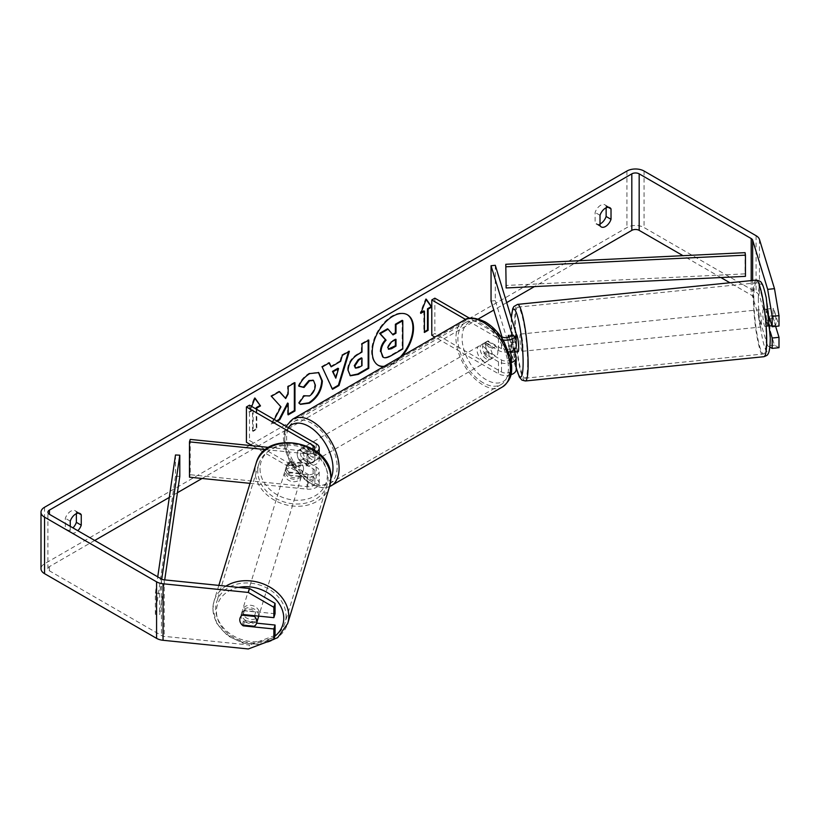 <?xml version="1.0" encoding="UTF-8"?>
<svg xmlns="http://www.w3.org/2000/svg" width="820" height="820" viewBox="0 0 820 820"><rect width="100%" height="100%" fill="white"/><g stroke="black" fill="none" stroke-linecap="round" stroke-linejoin="round"><path stroke-width="0.61" stroke-dasharray="4.1 3.07" d="M515.288 351.882A8.651 1.23 84.2 0 1 513.566 344.81L508.451 345.333A8.651 1.23 84.2 0 1 508.021 338.978A8.651 1.23 84.2 0 1 508.062 337.45A8.651 1.23 84.2 0 0 508.021 338.978A8.651 1.23 84.2 0 0 508.625 346.593L512.879 346.163A8.651 1.23 84.2 0 1 512.274 338.547A8.651 1.23 84.2 0 1 512.879 334.857L516.026 345.169A10.383 5.996 180 0 1 516.19 346.214M508.625 335.298L512.879 334.857M514.642 351.944L512.879 346.163M495.3 265.301L495.3 300.612L516.026 368.477A10.383 5.996 180 0 1 516.19 369.523M508.779 351.954A10.383 5.996 180 0 1 498.468 350.447L485.009 342.678A8.651 4.992 -120 0 0 484.353 342.955A8.651 4.992 -120 0 0 485.009 353.984L498.468 361.753A10.383 5.996 0 0 0 511.342 362.583M510.86 374.76A10.383 5.996 180 0 1 498.468 373.756L434.887 337.051M503.039 339.982A10.383 5.996 180 0 1 498.468 338.445L465.575 319.452M501.994 336.917L511.772 368.918A6.058 3.495 180 0 1 511.864 369.523A6.058 3.495 180 0 1 508.123 372.752A6.058 3.495 180 0 1 501.522 371.993L434.846 333.494L431.781 335.267M509.179 337.112L511.772 345.599A6.058 3.495 180 0 1 511.864 346.214A6.058 3.495 180 0 1 508.123 349.443A6.058 3.495 180 0 1 501.522 348.684L488.064 340.915A8.651 4.992 -120 0 0 487.408 341.192A8.651 4.992 -120 0 0 488.064 352.221L501.522 359.99A6.058 3.495 0 0 0 510.839 359.457M500.364 336.005L469.696 318.303M434.846 298.172L434.846 333.494M491.047 301.053L495.3 300.612M510.163 351.647L508.625 346.593M488.064 340.915L485.009 342.678M488.064 352.221L485.009 353.984M289.911 472.863A8.651 6.96 17 0 1 286.508 466.867A8.651 6.96 17 0 1 286.754 465.206A8.651 6.96 17 0 1 289.911 461.568L307.766 463.382A6.058 3.495 0 0 0 314.88 459.938A6.058 3.495 0 0 0 313.107 457.468L299.648 449.698A8.651 4.992 -120 0 0 298.992 449.975A8.651 4.992 -120 0 0 299.648 460.994L313.107 468.763A6.058 3.495 180 0 1 314.88 471.244A6.058 3.495 180 0 1 307.766 474.688L289.911 472.863L289.163 475.323A8.651 6.96 17 0 1 285.76 469.327A8.651 6.96 17 0 1 286.006 467.666A8.651 6.96 17 0 1 289.163 464.028L307.018 465.842A10.383 5.996 0 0 0 319.205 459.938A10.383 5.996 0 0 0 316.161 455.705L302.703 447.925A8.651 4.992 -120 0 0 302.047 448.212A8.651 4.992 -120 0 0 302.703 459.231L316.161 467A10.383 5.996 180 0 1 319.205 471.244A10.383 5.996 180 0 1 307.018 477.148L289.163 475.323M265.711 449.626L307.018 453.829A10.383 5.996 0 0 0 316.838 451.738M250.008 483.349L307.018 489.15A10.383 5.996 0 0 0 319.205 483.246A10.383 5.996 0 0 0 316.161 479.013L249.485 440.514L246.42 442.277M268.929 447.423L307.766 451.369A6.058 3.495 0 0 0 314.019 449.729M190.219 439.407L190.219 474.729L307.766 486.69A6.058 3.495 0 0 0 314.88 483.246A6.058 3.495 0 0 0 313.107 480.776L252.416 445.742M249.485 405.193L249.485 440.514M190.219 474.729L189.471 477.189M299.648 449.698L302.703 447.925M299.648 460.994L302.703 459.231M289.911 461.568L289.163 464.028M258.382 617.337A8.651 6.96 17 0 1 249.085 621.724A8.651 6.96 17 0 1 241.592 613.944A8.651 6.96 17 0 1 241.838 612.284A8.651 6.96 17 0 1 251.135 607.907A8.651 6.96 17 0 1 258.628 615.676A8.651 6.96 17 0 1 258.608 616.117M242.218 625.045L243.571 620.617A8.651 6.96 17 0 0 255.737 621.857L254.384 626.275M254.6 615.707L255.737 611.966A8.651 6.96 17 0 0 243.571 610.726L242.218 615.154M285.155 471.295A8.651 6.96 17 0 1 285.401 469.634A8.651 6.96 17 0 1 294.698 465.258A8.651 6.96 17 0 1 302.19 473.027A8.651 6.96 17 0 1 301.944 474.688A8.651 6.96 17 0 1 292.648 479.075A8.651 6.96 17 0 1 285.155 471.295M303.543 468.599A8.651 6.96 17 0 1 303.297 470.26A8.651 6.96 17 0 1 301.114 473.304L300.212 476.246A8.651 6.96 17 0 1 288.045 475.016L288.937 472.064A8.651 6.96 17 0 1 286.508 466.867A8.651 6.96 17 0 1 286.754 465.206A8.651 6.96 17 0 1 288.937 462.172L288.045 465.124A8.651 6.96 17 0 1 300.212 466.365L301.114 463.413A8.651 6.96 17 0 1 303.543 468.599M288.937 472.064L301.114 473.304M301.114 463.413L288.937 462.172M243.571 610.726L255.737 611.966M255.737 621.857L243.571 620.617M300.212 476.246L288.045 475.016M288.045 465.124L300.212 466.365M301.442 475.487A8.651 6.96 17 0 1 301.196 477.148A8.651 6.96 17 0 1 291.899 481.535A8.651 6.96 17 0 1 284.407 473.755A8.651 6.96 17 0 1 284.653 472.094A8.651 6.96 17 0 1 293.949 467.718A8.651 6.96 17 0 1 301.442 475.487M259.376 613.216A8.651 6.96 17 0 1 259.13 614.877A8.651 6.96 17 0 1 249.833 619.264A8.651 6.96 17 0 1 242.341 611.484A8.651 6.96 17 0 1 242.587 609.824A8.651 6.96 17 0 1 251.883 605.447A8.651 6.96 17 0 1 259.376 613.216M286.047 615.933A35.731 28.731 17 0 1 285.032 622.79A35.731 28.731 17 0 1 246.635 640.881A35.731 28.731 17 0 1 215.67 608.768A35.731 28.731 17 0 1 216.685 601.921A35.731 28.731 17 0 1 255.082 583.819A35.731 28.731 17 0 1 286.047 615.933M257.736 471.039A35.731 28.731 17 0 1 258.751 464.181A35.731 28.731 17 0 1 297.147 446.09A35.731 28.731 17 0 1 328.113 478.203A35.731 28.731 17 0 1 327.098 485.061A35.731 28.731 17 0 1 288.702 503.152A35.731 28.731 17 0 1 257.736 471.039M384.231 366.294A29.182 16.851 120 0 0 392.267 363.537A29.182 16.851 120 0 0 400.303 357.018M407.161 314.624A29.182 16.851 120 0 0 406.853 314.439A29.182 16.851 120 0 0 392.267 315.885A29.182 16.851 120 0 0 373.202 341.602A29.182 16.851 120 0 0 377.682 364.982A29.182 16.851 120 0 0 377.989 365.156M383.534 366.704A29.182 16.851 120 0 0 392.882 363.885A29.182 16.851 120 0 0 402.231 355.901M579.258 260.719L534.435 286.59M506.698 302.611L493.794 310.062M478.347 318.97L202.089 478.47M177.417 492.717L169.309 497.402M94.71 540.462L49.446 566.599A5.186 2.993 0 0 0 47.919 568.721A5.186 2.993 0 0 0 49.446 570.843L161.478 635.52A5.186 2.993 0 0 0 164.246 636.361L249.505 645.032L248.306 648.968M274.29 419.512L271.717 424.37L277.211 421.203M70.243 526.337L70.243 531.534A8.651 4.992 120 0 0 71.422 532.774A8.651 4.992 120 0 0 75.748 532.344A8.651 4.992 120 0 0 77.828 530.714M253.154 410.143L253.154 431.33L252.539 430.982L252.539 409.785L253.154 410.143L249.485 412.255L251.719 406.484M256.824 409.436L256.824 429.208L253.154 431.33M70.243 531.534L65.344 528.716A8.651 4.992 120 0 0 66.522 529.945A8.651 4.992 120 0 0 70.848 529.515A8.651 4.992 120 0 0 72.939 527.895M600.014 223.973A8.651 4.992 -60 0 1 596.304 224.085A8.651 4.992 -60 0 1 595.115 222.845L595.115 212.452A8.651 4.992 -60 0 1 604.955 204.856A8.651 4.992 -60 0 1 606.134 206.097L606.134 207.798M600.014 225.674L595.115 222.845M779 347.7L774.49 345.179L759.463 295.958A12.115 6.99 0 0 0 756.091 292.228L644.059 227.54A12.115 6.99 0 0 0 626.931 227.54L44.546 563.781A12.115 6.99 0 0 0 41 568.721M76.362 513.658L76.362 511.957A8.651 4.992 120 0 0 75.173 510.727A8.651 4.992 120 0 0 65.344 518.312L65.344 528.716M774.49 345.179L767.674 345.876L752.647 296.645A5.186 2.993 0 0 0 751.202 295.046L729.923 282.767M720.872 277.539L683.009 255.676M275.069 613.729L244.391 610.613A8.651 6.96 -163 0 0 241.234 614.252A8.651 6.96 -163 0 0 244.391 621.909L256.609 623.149M275.069 635.397L249.505 645.032M769.016 316.356L766.772 309.017A8.651 1.23 -95.8 0 0 766.177 312.697A8.651 1.23 -95.8 0 0 766.772 320.312L770.134 331.3M767.674 345.876L769.836 347.085M775.648 326.37L773.588 319.626A8.651 1.23 84.2 0 1 772.993 312A8.651 1.23 84.2 0 1 773.588 308.32L779 326.032M766.772 309.017L773.588 308.32M766.772 320.312L773.588 319.626M608.184 207.286L606.134 206.097M600.014 215.281L595.115 212.452M244.391 621.909L243.407 625.158M244.391 610.613L243.191 614.539M78.412 513.146L76.362 511.957M70.243 521.141L65.344 518.312M387.47 328.82L392.616 334.427M402.179 320.323L402.179 348.643L390.586 355.337C386.876 357.428 384.211 357.94 382.602 356.874L383.268 357.253M402.179 348.643L402.794 348.992M392.411 334.539L393.016 334.898M252.539 409.785L248.87 411.906L254.374 397.71L254.989 398.069M254.374 397.71L254.856 398.397M256.209 409.077L256.209 428.86L256.824 429.208M252.539 430.982L256.209 428.86M248.87 411.906L249.485 412.255M424.442 331.731L423.827 332.079L424.442 332.438M423.827 310.893L423.827 332.079M426.144 299.505L425.662 298.818L420.158 313.014L420.773 313.363M420.158 313.014L421.121 312.451M425.662 298.818L426.277 299.177M330.542 366.458L340.023 360.984L340.638 361.343M340.023 360.984L341.745 354.978L342.36 355.337M341.745 354.978L348.746 350.939L349.361 351.288M348.746 350.939L348.49 351.79M332.254 388.741L332.51 389.305M331.895 388.946L322.157 367.001M321.542 366.642L328.769 362.471L329.384 362.829M328.769 362.471L329.015 363.034M335.195 377.815L337.942 368.252M350.078 375.611L347.506 369.892C347.977 362.901 351.483 357.489 358.032 353.645L361.384 351.708L361.999 352.067M361.384 351.708L361.384 343.641L361.999 343.99M361.384 343.641L368.17 339.726L368.785 340.074M368.17 339.726L368.17 340.433M355.449 367.893L361.384 365.31L361.384 357.848M361.384 365.31L361.999 365.669M279.353 391.704L278.933 391.242L270.795 395.947L280.983 406.874M280.368 406.515L271.102 424.022L271.717 424.37M270.795 395.947L271.399 396.296M278.933 391.242L279.548 391.591M294.349 383.042L294.349 382.345L287.574 386.261L287.574 393.559L288.179 393.918M287.574 393.559L285.093 398.182M287.574 386.261L288.179 386.609M294.349 382.345L294.964 382.694M287.574 403.05L287.574 414.51L288.179 414.869M287.574 414.51L288.179 414.161M271.102 424.022L276.596 420.844M298.992 386.046L298.295 385.882C300.356 380.726 303.964 376.513 309.13 373.243L318.426 372.444M300.181 404.157L299.085 403.245M298.47 402.886L303.574 395.383L304.189 395.732M303.574 395.383L304.138 395.814M304.691 396.132L308.925 395.609C312.584 393.067 314.531 389.449 314.757 384.764L313.168 380.295M298.295 385.882L298.91 386.23M395.383 339.675L395.383 338.967L390.904 341.561L387.255 347.024L388.332 349.074M395.383 338.967L395.998 339.326M762.764 313.045A8.651 1.23 84.2 0 1 763.389 309.355A8.651 1.23 84.2 0 1 764.957 313.927A8.651 1.23 84.2 0 1 765.767 322.885A8.651 1.23 84.2 0 1 765.142 326.575A8.651 1.23 84.2 0 1 763.584 322.004A8.651 1.23 84.2 0 1 762.764 313.045M775.566 315.495A8.651 1.23 84.2 0 1 775.997 321.84A8.651 1.23 84.2 0 1 775.566 325.376L773.424 318.355A8.651 1.23 84.2 0 1 772.993 312A8.651 1.23 84.2 0 1 773.424 308.463L775.566 315.495L767.899 316.274A8.651 1.23 84.2 0 0 765.952 309.099A8.651 1.23 84.2 0 0 765.757 309.242L773.424 308.463M773.424 318.355L765.757 319.134A8.651 1.23 84.2 0 0 767.704 326.309A8.651 1.23 84.2 0 0 767.899 326.165L769.847 325.96M771.886 325.755L775.566 325.376M518.066 351.729A8.651 1.23 84.2 0 1 516.508 347.157A8.651 1.23 84.2 0 1 515.688 338.199A8.651 1.23 84.2 0 1 516.313 334.509L513.761 334.775A8.651 1.23 84.2 0 1 515.708 341.95L510.593 342.463A8.651 1.23 84.2 0 1 511.024 348.818A8.651 1.23 84.2 0 1 510.87 351.442M513.761 334.775A8.651 1.23 84.2 0 0 513.566 334.919L508.656 335.421M510.593 342.463L508.984 337.184M508.451 345.333L510.368 351.595M765.757 309.242L767.899 316.274M767.899 326.165L765.757 319.134M515.708 351.831L513.566 344.81M513.566 334.919L515.708 341.95M519.952 337.768A8.651 1.23 84.2 0 1 520.577 334.078A8.651 1.23 84.2 0 1 522.135 338.639A8.651 1.23 84.2 0 1 522.955 347.598A8.651 1.23 84.2 0 1 522.33 351.288A8.651 1.23 84.2 0 1 520.761 346.727A8.651 1.23 84.2 0 1 519.952 337.768M758.51 313.476A8.651 1.23 84.2 0 1 759.135 309.786A8.651 1.23 84.2 0 1 760.693 314.357A8.651 1.23 84.2 0 1 761.514 323.316A8.651 1.23 84.2 0 1 760.888 327.006A8.651 1.23 84.2 0 1 759.32 322.434A8.651 1.23 84.2 0 1 758.51 313.476M766.218 338.711A35.731 5.064 84.2 0 1 763.625 353.943A35.731 5.064 84.2 0 1 757.178 335.083A35.731 5.064 84.2 0 1 753.805 298.08A35.731 5.064 84.2 0 1 756.389 282.849A35.731 5.064 84.2 0 1 762.846 301.719A35.731 5.064 84.2 0 1 766.218 338.711M527.649 362.993A35.731 5.064 84.2 0 1 525.066 378.225A35.731 5.064 84.2 0 1 518.619 359.365A35.731 5.064 84.2 0 1 515.247 322.373A35.731 5.064 84.2 0 1 517.83 307.141A35.731 5.064 84.2 0 1 524.277 326.001A35.731 5.064 84.2 0 1 527.649 362.993M308.822 447.228A8.651 4.992 60 0 1 314.47 454.844A8.651 4.992 60 0 1 313.148 461.783A8.651 4.992 60 0 1 308.822 461.352A8.651 4.992 60 0 1 303.174 453.726A8.651 4.992 60 0 1 304.497 446.797A8.651 4.992 60 0 1 308.822 447.228M307.684 455.049A8.651 4.992 60 0 1 307.684 464.93L311.354 462.818A8.651 4.992 60 0 1 311.313 462.839A8.651 4.992 60 0 1 306.987 462.408A8.651 4.992 60 0 1 302.621 457.765L298.952 459.887A8.651 4.992 60 0 1 298.952 449.995L307.684 455.049L311.354 452.927A8.651 4.992 60 0 0 306.987 448.284A8.651 4.992 60 0 0 302.662 447.853L304.497 446.797M307.684 464.93L298.952 459.887M302.662 447.853A8.651 4.992 60 0 0 302.621 447.884L298.952 449.995M486.229 344.8A8.651 4.992 60 0 1 491.877 352.426A8.651 4.992 60 0 1 490.555 359.355A8.651 4.992 60 0 1 486.229 358.924A8.651 4.992 60 0 1 480.581 351.298A8.651 4.992 60 0 1 481.904 344.369A8.651 4.992 60 0 1 486.229 344.8M490.555 359.355L492.389 358.299A8.651 4.992 60 0 1 492.389 358.299A8.651 4.992 60 0 1 488.064 357.868A8.651 4.992 60 0 1 483.697 353.225L487.367 351.103A8.651 4.992 60 0 1 487.367 341.212L496.1 346.265A8.651 4.992 60 0 1 496.1 356.146L487.367 351.103M483.697 353.225L492.43 358.268L496.1 356.146M496.1 346.265L492.43 348.377A8.651 4.992 60 0 0 488.064 343.744A8.651 4.992 60 0 0 483.738 343.313A8.651 4.992 60 0 0 483.697 343.334L487.367 341.212M483.697 343.334L492.43 348.377M311.354 462.818L302.621 457.765M302.621 447.884L311.354 452.927M311.877 445.455A8.651 4.992 60 0 1 317.535 453.081A8.651 4.992 60 0 1 316.202 460.01A8.651 4.992 60 0 1 311.877 459.589A8.651 4.992 60 0 1 306.229 451.963A8.651 4.992 60 0 1 307.551 445.024A8.651 4.992 60 0 1 311.877 445.455M483.175 346.563A8.651 4.992 60 0 1 488.822 354.189A8.651 4.992 60 0 1 487.5 361.118A8.651 4.992 60 0 1 483.175 360.697A8.651 4.992 60 0 1 477.517 353.071A8.651 4.992 60 0 1 478.849 346.132A8.651 4.992 60 0 1 483.175 346.563M483.175 382.807A35.731 20.633 60 0 1 459.825 351.319A35.731 20.633 60 0 1 465.309 322.68A35.731 20.633 60 0 1 483.175 324.454A35.731 20.633 60 0 1 506.514 355.941A35.731 20.633 60 0 1 501.03 384.57A35.731 20.633 60 0 1 483.175 382.807M311.877 481.699A35.731 20.633 60 0 1 288.537 450.211A35.731 20.633 60 0 1 294.011 421.582A35.731 20.633 60 0 1 311.877 423.345A35.731 20.633 60 0 1 335.226 454.833A35.731 20.633 60 0 1 329.742 483.462A35.731 20.633 60 0 1 311.877 481.699M745.083 252.662L745.083 273.859L505.786 285.473M745.083 273.859L745.452 276.35M175.48 454.977L175.48 476.174L155.359 614.334L159.674 614.539L164.717 579.894M155.359 614.334L155.359 593.137L157.737 576.849M179.795 476.379L175.48 476.174M155.359 593.137L159.674 593.352L161.735 579.156M159.674 593.352L159.674 614.539M516.026 356.474L516.026 368.477M516.026 333.166L516.026 345.169M498.468 361.753L498.468 373.756M511.772 358.125L511.772 368.918M501.522 359.99L501.522 371.993M501.522 336.671L501.522 348.684M498.468 338.445L498.468 350.447M511.772 334.806L511.772 345.599M307.018 453.829L307.018 465.842M307.018 477.148L307.018 489.15M316.161 467L316.161 479.013M313.107 468.763L313.107 480.776M307.766 474.688L307.766 486.69M313.107 449.145L313.107 457.468M316.161 443.692L316.161 455.705M307.766 451.369L307.766 463.382M225.941 586.126A38.499 30.955 -163 0 0 214.04 601.111A38.499 30.955 -163 0 0 212.944 608.491A38.499 30.955 -163 0 0 246.307 643.095A38.499 30.955 -163 0 0 287.676 623.6M274.792 636.289A34.173 27.48 17 0 1 237.82 639.538A34.173 27.48 17 0 1 216.449 611.382A34.173 27.48 17 0 1 238.62 587.417M329.742 485.87A38.499 30.955 17 0 1 288.373 505.366A38.499 30.955 17 0 1 255.01 470.762A38.499 30.955 17 0 1 256.106 463.372M260.022 468.732A34.173 27.48 -163 0 0 293.673 500.067A34.173 27.48 -163 0 0 327.323 475.59A34.173 27.48 -163 0 0 293.673 444.255A34.173 27.48 -163 0 0 260.022 468.732M49.446 570.843L49.446 566.599M626.931 171.031L626.931 227.54M44.546 507.262L44.546 563.781M164.246 579.842L164.246 636.361M161.478 579.012L161.478 635.52M751.202 280.594L751.202 295.046M752.647 280.45L752.647 296.645M759.463 239.44L759.463 295.958M756.091 235.709L756.091 292.228M644.059 171.031L644.059 227.54M390.586 355.337L391.202 355.685M347.506 369.892L348.121 370.25M358.032 353.645L358.647 354.004M347.506 369.974L348.121 370.332M358.207 367.155L358.822 367.503M309.13 373.243L309.745 373.592M308.925 395.609L309.529 395.957M314.757 384.764L315.372 385.123M314.757 384.683L315.372 385.041M387.255 347.024L387.87 347.372M387.255 347.106L387.87 347.454M390.904 341.561L391.519 341.909M756.112 280.102A38.499 5.463 -95.8 0 0 753.324 296.512A38.499 5.463 -95.8 0 0 756.962 336.374A38.499 5.463 -95.8 0 0 763.912 356.7M758.336 298.531A34.173 4.848 84.2 0 1 764.271 290.065A34.173 4.848 84.2 0 1 770.205 337.389A34.173 4.848 84.2 0 1 764.271 345.866A34.173 4.848 84.2 0 1 758.336 298.531M525.353 380.982A38.499 5.463 84.2 0 1 518.394 360.656A38.499 5.463 84.2 0 1 514.765 320.794A38.499 5.463 84.2 0 1 517.553 304.384M511.403 318.016A34.173 4.848 -95.8 0 0 511.26 323.685A34.173 4.848 -95.8 0 0 516.19 367.329M463.925 320.292A38.499 22.232 -120 0 0 458.021 351.134A38.499 22.232 -120 0 0 483.175 385.062A38.499 22.232 -120 0 0 502.424 386.968M486.229 323.962A34.173 19.731 60 0 1 510.388 365.812A34.173 19.731 60 0 1 486.229 379.762A34.173 19.731 60 0 1 462.07 337.912A34.173 19.731 60 0 1 486.229 323.962M331.126 485.86A38.499 22.232 60 0 1 311.877 483.954A38.499 22.232 60 0 1 286.733 450.026A38.499 22.232 60 0 1 292.627 419.184M288.353 427.64A34.173 19.731 -120 0 0 287.676 455.582A34.173 19.731 -120 0 0 308.822 482.191A34.173 19.731 -120 0 0 330.901 478.378M511.864 357.51L511.864 369.523M511.864 346.214L511.864 334.201M484.353 342.955L487.408 341.192M319.205 483.246L319.205 471.244M314.88 471.244L314.88 483.246M319.205 459.938L319.205 453.726M314.88 447.925L314.88 459.938M298.992 449.975L302.047 448.212M285.401 469.634L286.006 467.666M260.258 644.469L243.222 643.239L227.714 635.818L216.839 623.61L212.882 608.922L214.04 601.111L218.837 585.398M241.838 612.284L241.234 614.252M303.297 470.26L301.944 474.688M301.196 477.148L259.13 614.877M284.653 472.094L242.587 609.824M258.751 464.181L216.685 601.921M327.098 485.061L285.032 622.79M406.853 314.439L407.468 314.798M71.422 532.774L66.522 529.945M601.193 226.904L596.304 224.085M47.919 568.721L47.919 512.213M604.955 204.856L609.844 207.685M75.173 510.727L80.073 513.545M377.682 364.982L378.286 365.33M350.365 375.796L349.761 375.447M318.734 372.618L318.119 372.26M300.479 404.342L299.864 403.993M387.993 348.941L388.608 349.289M511.321 317.75L511.188 323.254L516.19 367.688M763.389 309.355L765.952 309.099M765.142 326.575L767.704 326.309M520.577 334.078L759.135 309.786M522.33 351.288L760.888 327.006M525.066 378.225L763.625 353.943M517.83 307.141L756.389 282.849M329.496 486.68L322.998 488.043L309.714 484.169L290.977 464.428L284.663 448.755L283.392 437.952L284.396 430.572L286.036 426.297M311.313 462.839L313.148 461.783M481.904 344.369L483.738 343.313M316.202 460.01L487.5 361.118M307.551 445.024L478.849 346.132M294.011 421.582L465.309 322.68M329.742 483.462L501.03 384.57"/><path stroke-width="1.23" d="M508.656 335.421L508.451 335.441A8.651 1.23 84.2 0 0 508.062 337.45A8.651 1.23 84.2 0 1 508.625 335.298L509.179 337.112M511.342 362.583A10.383 5.996 0 0 0 516.19 357.51A10.383 5.996 0 0 0 516.026 356.474L514.642 351.944M500.364 336.005L501.522 336.671A6.058 3.495 180 0 0 508.123 337.43A6.058 3.495 180 0 0 511.864 334.201A6.058 3.495 180 0 0 511.772 333.596L491.047 265.731L495.3 265.301L516.026 333.166A10.383 5.996 180 0 1 516.19 334.201A10.383 5.996 180 0 1 503.039 339.982M516.19 357.51L516.19 369.523A10.383 5.996 180 0 1 510.86 374.76M510.839 359.457A6.058 3.495 0 0 0 511.864 357.51A6.058 3.495 0 0 0 511.772 356.905L510.163 351.647M434.887 337.051L431.781 335.267L431.781 299.946L434.846 298.172L469.696 318.303M465.575 319.452L431.781 299.946M516.19 334.201L516.19 346.214A10.383 5.996 180 0 1 508.779 351.954M491.047 265.731L491.047 301.053L501.994 336.917M268.929 447.423L190.219 439.407L189.471 441.867L265.711 449.626M189.471 441.867L189.471 477.189L250.008 483.349M316.838 451.738A10.383 5.996 0 0 0 319.205 447.925A10.383 5.996 0 0 0 316.161 443.692L249.485 405.193L246.42 406.956L246.42 442.277L252.416 445.742M314.019 449.729A6.058 3.495 0 0 0 314.88 447.925A6.058 3.495 0 0 0 313.107 445.455L246.42 406.956M258.608 616.117A8.651 6.96 17 0 1 258.382 617.337L256.578 623.241A8.651 6.96 17 0 1 254.384 626.275L242.218 625.045A8.651 6.96 17 0 1 239.788 619.848A8.651 6.96 17 0 1 240.034 618.188A8.651 6.96 17 0 1 242.218 615.154L254.384 616.394A8.651 6.96 17 0 1 256.824 621.58A8.651 6.96 17 0 1 256.578 623.241M254.384 616.394L254.6 615.707M400.303 357.018A29.182 16.851 120 0 0 407.161 314.624M402.231 355.901A29.182 16.851 120 0 0 407.468 314.798A29.182 16.851 120 0 0 392.882 316.243A29.182 16.851 120 0 0 373.817 341.95A29.182 16.851 120 0 0 378.286 365.33A29.182 16.851 120 0 0 383.534 366.704M683.009 255.676L639.169 230.369A5.186 2.993 0 0 0 631.82 230.369L579.258 260.719M534.435 286.59L506.698 302.611M493.794 310.062L478.347 318.97M202.089 478.47L177.417 492.717M169.309 497.402L94.71 540.462M767.674 289.357L774.49 288.671L779 315.659L772.184 316.356L767.674 289.357L752.647 240.137A5.186 2.993 0 0 0 751.202 238.538L639.169 173.85A5.186 2.993 0 0 0 631.82 173.85L49.446 510.091A5.186 2.993 0 0 0 47.919 512.213A5.186 2.993 0 0 0 49.446 514.324L161.478 579.012A5.186 2.993 0 0 0 164.246 579.842L249.505 588.524L275.069 603.366L275.069 613.729L273.87 617.665L273.87 607.292L248.306 592.46L249.505 588.524M277.211 421.203L279.753 419.727L288.179 403.399L288.179 414.869L294.964 410.953L294.964 382.694L288.179 386.609L288.179 393.918L285.698 398.54L279.548 391.591L271.399 396.296L280.983 406.874L274.29 419.512M331.157 366.817L340.638 361.343L342.36 355.337L349.361 351.288L338.998 385.554L332.51 389.305L322.157 367.001L329.384 362.829L331.157 366.817L329.015 363.034M600.014 215.281A8.651 4.992 -60 0 1 609.844 207.685A8.651 4.992 -60 0 1 611.023 208.915L611.023 219.319A8.651 4.992 -60 0 1 605.519 226.484A8.651 4.992 -60 0 1 601.193 226.904A8.651 4.992 -60 0 1 600.014 225.674L600.014 215.281M77.828 530.714A8.651 4.992 120 0 0 81.252 525.179L81.252 514.786A8.651 4.992 120 0 0 80.073 513.545A8.651 4.992 120 0 0 70.243 521.141L70.243 526.337M251.719 406.484L254.989 398.069L260.493 405.9L256.824 408.022L256.824 409.436M428.112 309.13L431.781 307.008L426.277 299.177L420.773 313.363L424.442 311.241L424.442 332.438L428.112 330.316L428.112 309.13L427.497 308.771L427.497 329.968L428.112 330.316M348.121 370.332L348.121 370.25C348.592 363.26 352.098 357.848 358.647 354.004L361.999 352.067L361.999 343.99L368.785 340.074L368.785 368.334L358.299 374.391L350.365 375.796L348.121 370.332M304.189 395.732L309.529 395.957C313.189 393.415 315.136 389.808 315.372 385.123L313.476 380.449L309.529 380.859L304.015 387.481L298.91 386.23C300.96 381.085 304.579 376.872 309.745 373.592L318.734 372.618L322.362 381.003C321.768 390.361 317.473 397.741 309.468 403.143L300.479 404.342L299.085 403.245L304.189 395.732L304.691 396.132M606.134 207.798L606.134 216.49A8.651 4.992 -60 0 1 600.63 223.655A8.651 4.992 -60 0 1 600.014 223.973M774.49 288.671L759.463 239.44A12.115 6.99 0 0 0 756.091 235.709L644.059 171.031A12.115 6.99 0 0 0 626.931 171.031L44.546 507.262A12.115 6.99 0 0 0 41 512.213A12.115 6.99 0 0 0 44.546 517.154L156.579 581.841A12.115 6.99 0 0 0 163.047 583.778L248.306 592.46M72.939 527.895A8.651 4.992 120 0 0 76.362 522.35L76.362 513.658M729.923 282.767L720.872 277.539M41 512.213L41 568.721A12.115 6.99 0 0 0 44.546 573.662L156.579 638.349A12.115 6.99 0 0 0 163.047 640.287L248.306 648.968L273.87 639.333L275.069 635.397L275.069 625.035L273.87 628.971L273.87 639.333M273.87 628.971L243.191 625.845A8.651 6.96 17 0 1 240.034 618.188A8.651 6.96 17 0 1 243.191 614.539L273.87 617.665M275.069 603.366L273.87 607.292M256.609 623.149L275.069 625.035M770.134 331.3L772.184 338.024L772.184 348.397L779 347.7L779 337.327L775.648 326.37M772.184 316.356L772.184 326.719L769.016 316.356M769.836 347.085L772.184 348.397M772.184 338.024L779 337.327M772.184 326.719L779 326.032L779 315.659M611.023 208.915L608.184 207.286M611.023 219.319L606.134 216.49M243.407 625.158L243.191 625.845M81.252 514.786L78.412 513.146M81.252 525.179L76.362 522.35M377.989 365.156A29.182 16.851 120 0 0 384.231 366.294M380.429 351.534L380.429 351.452C380.582 347.044 382.263 343.18 385.472 339.839L379.619 333.351L380.234 333.699L388.085 329.168L393.016 334.898L395.998 333.176L395.998 324.597L402.794 320.681L402.794 348.992L391.202 355.685C387.481 357.776 384.826 358.289 383.217 357.223L381.044 351.8C381.197 347.403 382.878 343.529 386.087 340.197L380.234 333.699M388.085 329.168L387.47 328.82L379.619 333.351M392.616 334.427L395.383 332.828L395.383 324.248L402.179 320.323L402.794 320.681M382.653 356.905L381.044 351.882M395.383 324.248L395.998 324.597M395.383 332.828L395.998 333.176M385.472 339.839L386.087 340.197M254.856 398.397L260.493 405.9M259.878 405.551L256.209 407.663L256.824 408.022M256.209 407.663L256.209 409.077M427.497 329.968L424.442 331.731M421.121 312.451L423.827 310.893L424.442 311.241M427.497 308.771L431.176 306.649L431.781 307.008M431.176 306.649L426.144 299.505M348.49 351.79L338.393 385.195L338.998 385.554M338.393 385.195L332.254 388.741M338.547 368.6L337.942 368.252L332.489 371.398L335.81 378.163L338.547 368.6L333.094 371.747L335.81 378.163M332.489 371.398L333.094 371.747M368.17 340.433L368.17 367.975L368.785 368.334M368.17 367.975L357.684 374.033L350.078 375.611M361.999 358.196L358.781 360.052L354.906 365.966L355.726 368.118L358.822 367.503L361.999 365.669L361.999 358.196L361.384 357.848L358.176 359.703L354.291 365.617L355.449 367.893M279.353 391.704L285.698 398.54M288.179 414.161L294.349 410.594L294.964 410.953M294.349 410.594L294.349 383.042M276.596 420.844L279.148 419.379L287.574 403.05L288.179 403.399M279.148 419.379L279.753 419.727M318.426 372.444L321.747 380.654C321.163 390.012 316.858 397.392 308.853 402.794L300.181 404.157M313.168 380.295L308.925 380.511L303.4 387.132L304.015 387.481M303.4 387.132L298.992 386.046M387.87 347.372L388.608 349.289L391.55 348.684L395.998 346.122L395.998 339.326L391.519 341.909L387.87 347.372M388.332 349.074L395.383 345.763L395.998 346.122M395.383 345.763L395.383 339.675M769.847 325.96L771.886 325.755M516.19 334.519L516.313 334.509A8.651 1.23 84.2 0 1 517.871 339.08A8.651 1.23 84.2 0 1 518.691 348.039A8.651 1.23 84.2 0 1 518.066 351.729L515.513 351.985A8.651 1.23 84.2 0 1 515.288 351.882M510.87 351.442A8.651 1.23 84.2 0 1 510.593 352.354L515.708 351.831A8.651 1.23 84.2 0 1 515.513 351.985M508.984 337.184L508.451 335.441M510.368 351.595L510.593 352.354M506.145 287.963L745.452 276.35L745.452 255.153L745.083 252.662L505.786 264.286L506.145 287.963L505.786 264.286M745.452 255.153L506.145 266.777M157.737 576.849L175.48 454.977L179.795 455.192L179.795 476.379L164.717 579.894M161.735 579.156L179.795 455.192M511.772 356.905L511.772 358.125M511.772 333.596L511.772 334.806M313.107 445.455L313.107 449.145M218.837 585.398L256.106 463.372A38.499 30.955 17 0 1 297.476 443.876A38.499 30.955 17 0 1 330.839 478.48A38.499 30.955 17 0 1 329.742 485.87L287.676 623.6A38.499 30.955 -163 0 0 288.773 616.209A38.499 30.955 -163 0 0 266.551 585.336A38.499 30.955 -163 0 0 225.941 586.126M238.62 587.417A34.173 27.48 17 0 1 283.761 618.239A34.173 27.48 17 0 1 274.792 636.289M631.82 173.85L631.82 230.369M49.446 510.091L49.446 514.324M163.047 583.778L163.047 640.287M639.169 173.85L639.169 230.369M751.202 238.538L751.202 280.594M752.647 240.137L752.647 280.45M44.546 517.154L44.546 573.662M156.579 581.841L156.579 638.349M380.429 351.452L381.044 351.8M357.684 374.033L358.299 374.391M354.291 365.699L354.906 366.048M358.176 359.703L358.781 360.052M354.291 365.617L354.906 365.966M321.747 380.572L322.362 380.921M321.747 380.654L322.362 381.003M308.853 402.794L309.468 403.143M308.925 380.511L309.529 380.859M390.935 348.336L391.55 348.684M766.69 340.29A38.499 5.463 -95.8 0 0 763.061 300.417A38.499 5.463 -95.8 0 0 756.112 280.102C759.556 280.727 761.411 281.793 761.667 283.279C762.672 283.986 764.199 288.824 766.239 297.783L770.267 337.83C770.062 351.575 768.473 353.338 767.827 354.24C767.909 354.875 766.608 355.695 763.912 356.7A38.499 5.463 -95.8 0 0 766.69 340.29M756.112 280.102L517.553 304.384A38.499 5.463 84.2 0 1 524.503 324.71A38.499 5.463 84.2 0 1 528.131 364.572A38.499 5.463 84.2 0 1 525.353 380.982L763.912 356.7M516.19 367.329A34.173 4.848 -95.8 0 0 523.119 362.542A34.173 4.848 -95.8 0 0 517.851 317.545A34.173 4.848 -95.8 0 0 511.403 318.016M502.424 386.968A38.499 22.232 -120 0 0 508.318 356.116A38.499 22.232 -120 0 0 483.175 322.198A38.499 22.232 -120 0 0 463.925 320.292C468.261 316.827 475.405 317.391 485.337 321.983C492.728 326.391 498.98 332.971 504.074 341.725L510.388 357.397C512.182 369.205 513.761 378.297 502.424 386.968L329.496 486.68M463.925 320.292L292.627 419.184A38.499 22.232 60 0 1 311.877 421.09A38.499 22.232 60 0 1 337.03 455.008A38.499 22.232 60 0 1 331.126 485.86M330.901 478.378A34.173 19.731 -120 0 0 308.822 426.39A34.173 19.731 -120 0 0 288.353 427.64M319.205 453.726L319.205 447.925M287.676 623.6L277.642 637.673L260.258 644.469M329.742 485.87L330.901 478.05C332.961 441.59 264.962 427.866 256.106 463.372M355.726 368.118L355.111 367.76M313.476 380.449L312.871 380.101M517.553 304.384L513.832 306.567L512.746 308.617L511.321 317.75M516.19 367.688L519.367 377.077L521.93 380.111L525.353 380.982M292.627 419.184L286.036 426.297"/></g></svg>
